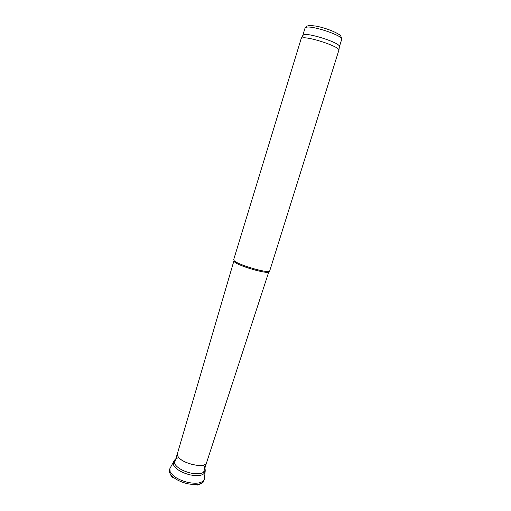<?xml version="1.0" encoding="UTF-8"?>
<svg xmlns="http://www.w3.org/2000/svg" width="511" height="511" viewBox="0 0 511 511"><rect width="100%" height="100%" fill="white"/><g stroke="black" fill="none" stroke-linecap="round" stroke-linejoin="round"><path stroke-width="0.77" d="M170.412 467.591L169.869 468.657L170.137 471.653C172.705 476.38 178.537 479.95 187.626 482.371C196.888 484.141 202.452 483.125 204.304 479.318L204.464 478.13M173.983 461.101L173.357 462.142L173.702 465.297C176.384 469.603 181.91 472.809 190.284 474.911C198.69 476.412 203.634 475.428 205.115 471.972L205.186 470.759M234.466 261.862L233.923 260.859L177.477 453.366L177.585 455.378C179.572 463.151 205.46 469.347 206.674 462.404L268.856 271.673C269.125 274.835 238.35 266.078 234.466 261.862M234.21 260.744L233.655 259.729L301.164 38.664L302.282 37.986C308.095 36.224 339.413 46.558 338.921 50.052L269.719 270.894C269.968 274.113 238.209 265.068 234.21 260.744M339.368 46.795L339.419 46.405C339.898 42.924 309.589 32.902 303.911 34.697L302.793 35.47M169.492 469.826L169.69 472.847C172.188 477.587 177.988 481.177 187.09 483.636C196.435 485.45 202.049 484.428 203.934 480.583L203.959 480.493M175.797 458.865L174.277 460.622L174.634 463.796C177.317 467.98 182.734 471.085 190.89 473.097C199.06 474.534 203.832 473.563 205.218 470.197L204.956 467.891M339.4 46.705L341.706 39.366C344.031 36.057 312.234 25.205 306.178 27.287L305.061 28.022L302.812 35.38M203.608 472.196L206.661 462.442C205.467 469.398 179.559 463.202 177.566 455.429L177.464 453.404L174.475 463.177M169.639 473.033L169.467 469.909L169.869 468.657M197.297 485.092C201.896 483.521 204.106 482.02 203.934 480.583L204.304 479.318M204.355 479.133L205.115 471.966M169.933 468.478L173.357 462.142M205.128 471.921L205.218 470.197C204.943 468.14 205.326 468.019 203.231 465.042M173.376 462.091L174.277 460.622C174.768 459.523 176.282 458.482 178.824 457.486M170.15 474.297L172.392 477.383M302.972 35.125L301.318 38.408M339.419 46.405L338.921 50.052M305.061 28.022L306.862 26.157C308.631 25.588 309.347 25.295 315.651 26.055C323.578 27.447 333.677 31.088 338.48 34.16C340.249 34.652 341.322 36.39 341.706 39.366"/></g></svg>
